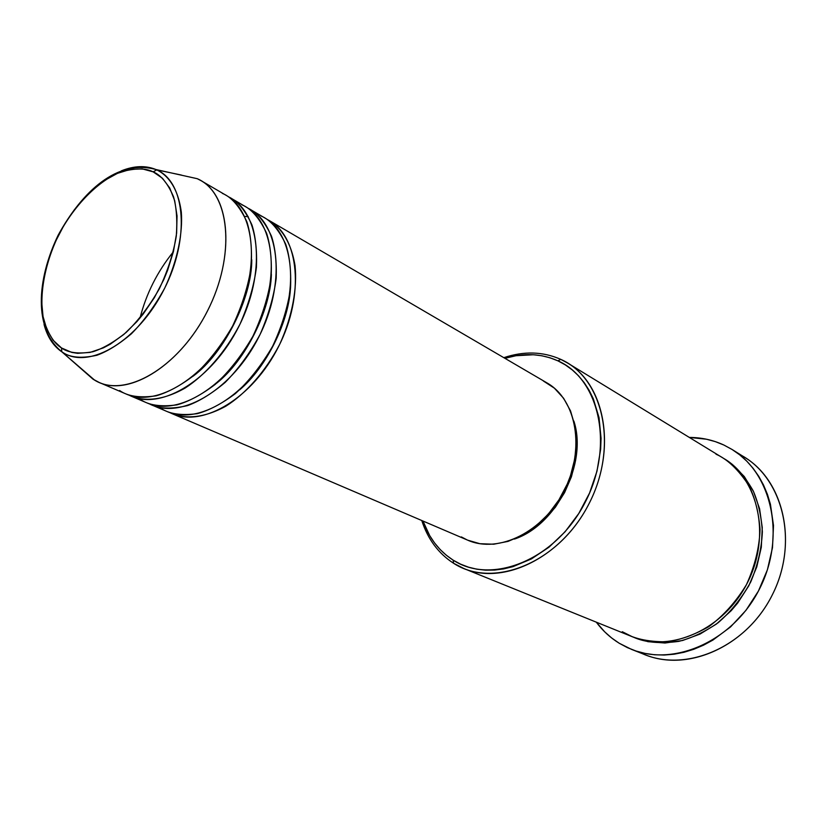 <?xml version="1.0" encoding="UTF-8"?>
<svg xmlns="http://www.w3.org/2000/svg" width="827" height="827" viewBox="0 0 827 827"><rect width="100%" height="100%" fill="white"/><g stroke="black" fill="none" stroke-linecap="round" stroke-linejoin="round"><path stroke-width="1.24" d="M181.351 175.045L156.748 169.886L153.15 171.851C161.007 175.086 167.798 183.387 173.525 196.764C176.513 207.277 177.443 220.375 176.296 236.077C173.463 253.134 167.809 270.718 159.311 288.83C149.356 306.124 138.274 320.68 126.076 332.506C114.033 342.13 102.961 348.539 92.841 351.754C78.906 354.194 68.465 352.933 61.518 347.971C54.282 343.556 48.411 334.397 43.903 320.494C38.962 300.356 42.839 266.676 59.43 233.452C77.056 200.806 102.134 178.787 121.166 171.882C134.915 168.057 145.573 168.036 153.15 171.851L156.748 169.886L155.952 169.535L197.25 178.694L155.952 169.535C117.413 158.856 82.307 191.192 58.148 235.188C36.388 280.374 33.783 329.26 61.777 351.733L61.518 347.971L53.124 340.238L46.901 329.601L43.045 316.503L41.629 301.462L42.663 285.046L46.085 267.845L48.638 259.14L55.347 241.866L63.968 225.285L74.192 209.955L85.708 196.412L91.818 190.458L104.512 180.472L117.465 173.35L130.201 169.421L142.244 168.884L153.15 171.851L162.454 178.27L169.742 187.998L174.693 200.703L177.04 215.94L176.637 233.1L173.453 251.491L167.602 270.346L163.746 279.681L154.36 297.689L143.123 314.146L136.951 321.569L123.854 334.428L110.229 344.228L103.406 347.857L90.06 352.416L77.593 353.325L71.825 352.416L61.518 347.971L61.756 351.713L63.555 352.922L62.015 351.971C53.341 346.11 47.356 336.94 44.048 324.473M266.894 219.269C278.13 225.089 290.504 238.341 295.032 265.56C297.338 287.289 292.665 315.728 279.743 344.239C265.24 372.098 245.185 394.065 225.812 406.212C200.434 420.095 181.413 418.317 169.545 412.487L172.006 413.634C203.184 427.766 252.99 397.828 278.699 346.348C304.781 295.053 299.188 237.204 269.282 220.561L266.894 219.269M239.665 389.837C266.056 367.581 288.303 323.026 290.422 289.099C288.303 323.026 266.056 367.581 239.665 389.837M160.634 408.093C168.873 413.924 181.082 415.774 197.239 413.665C208.942 410.512 221.646 403.834 235.375 393.6C249.227 380.906 261.652 365.1 272.662 346.193C281.924 326.303 287.879 306.92 290.535 288.013C291.249 270.584 289.646 255.977 285.718 244.192C278.482 229.162 270.202 219.724 260.887 215.899M247.914 208.177C256.835 212.239 264.702 221.584 271.494 236.222C275.184 247.583 276.756 261.59 276.197 278.234C273.902 296.262 268.548 314.963 260.133 334.325C250.033 352.995 238.393 369.018 225.192 382.394C211.929 393.538 199.4 401.271 187.605 405.581C171.086 409.396 158.329 408.807 149.336 403.834L151.858 405.013C182.963 419.134 233.028 388.628 259.078 336.465C285.491 284.478 280.219 226.102 250.364 209.5L247.914 208.177M216.581 383.252C245.433 360.562 270.398 310.538 271.39 274.471C270.398 310.538 245.433 360.562 216.581 383.252M140.383 399.42C148.591 405.261 160.789 407.07 176.978 404.858C188.701 401.612 201.468 394.789 215.268 384.379C229.213 371.478 241.753 355.445 252.897 336.269C262.283 316.131 268.362 296.5 271.132 277.396C271.949 259.781 270.419 245.04 266.563 233.173C259.399 218.049 251.17 208.58 241.866 204.776M228.448 196.805C237.37 200.827 245.195 210.192 251.935 224.913C255.574 236.357 257.073 250.488 256.432 267.317C254.034 285.563 248.555 304.501 240.006 324.132C225.089 352.819 204.651 375.499 185.052 388.101C159.404 402.522 140.394 400.816 128.619 394.955L131.204 396.174C162.216 410.264 212.518 379.18 238.931 326.314C265.705 273.623 260.753 214.7 230.96 198.16L228.448 196.805M193.084 376.223C224.241 353.346 251.987 297.699 251.759 259.761C251.987 297.699 224.241 353.346 193.084 376.223M119.615 390.52C127.782 396.381 139.98 398.138 156.189 395.813C167.933 392.474 180.751 385.506 194.634 374.91C208.673 361.792 221.326 345.521 232.594 326.086C242.125 305.67 248.327 285.811 251.212 266.49C252.132 248.7 250.695 233.824 246.901 221.874C239.82 206.647 231.632 197.146 222.349 193.373M453.547 563.249L453.165 560.158C439.158 551.144 429.089 538.108 422.969 521.031L429.709 535.627L434.537 542.905L440.088 549.469L446.322 555.237L453.165 560.158L460.587 564.148L468.516 567.177L476.879 569.203L485.594 570.175L494.587 570.072L503.757 568.893L513.029 566.629L531.441 558.907L549.045 547.154L565.068 531.802L578.786 513.484L589.579 492.995L596.97 471.235L600.66 449.154L601.064 438.3L599.017 417.542L593.3 398.759L589.155 390.344L584.224 382.684L578.569 375.851L572.253 369.907L565.348 364.903L557.936 360.851L560.737 359.352C542.967 351.506 523.987 350.948 503.808 357.667C523.987 350.948 542.967 351.506 560.737 359.352L567.58 363.012C605.292 385.196 616.818 449.092 589.434 502.899C562.484 556.933 504.274 585.692 464.009 568.594L453.547 563.249C438.455 553.49 427.859 539.245 421.76 520.514C427.859 539.245 438.455 553.49 453.547 563.249C492.861 589.113 557.998 563.332 588.173 505.338C618.958 447.676 603.906 378.146 560.737 359.352L557.936 360.851L550.079 357.812L541.871 355.765L533.394 354.742L515.945 355.724L504.935 358.329C523.77 352.674 541.437 353.511 557.936 360.851C600.051 379.283 614.626 447.169 584.586 503.457C555.134 560.065 491.589 585.34 453.165 560.158L453.547 563.249M723.697 458.447C734.366 464.392 744.176 475.143 753.118 490.7C758.266 502.371 761.347 516.048 762.36 531.74C761.646 548.353 757.77 565.099 750.73 581.97C741.86 598.035 730.975 611.639 718.084 622.762C704.769 631.942 691.682 638.134 678.822 641.359C660.318 643.882 645.236 642.507 633.606 637.255L647.986 641.68L665.042 643.024L682.616 640.491L699.973 634.102L716.389 624.065L731.151 610.739L737.705 603.017L748.776 585.836L756.757 566.991L761.305 547.278L762.256 527.574L759.589 508.719L753.49 491.465L744.269 476.517L732.371 464.433L723.687 458.447M567.58 363.012L722.55 457.734C758.597 479.071 771.24 536.02 747.525 582.549C724.245 629.295 670.955 653.03 632.345 636.759L622.297 631.725C632.81 638.516 647.479 641.876 666.283 641.793C679.67 640.139 693.791 635.115 708.636 626.742C723.305 615.95 735.906 601.932 746.44 584.668C754.793 566.226 759.331 547.836 760.054 529.507C758.69 512.368 754.958 497.709 748.859 485.532C738.428 469.684 727.481 459.233 716.006 454.188M619.247 643.261C610.305 637.741 602.656 630.712 596.277 622.152L604.723 631.869L611.66 637.989L619.247 643.261L627.404 647.634L636.066 651.035L645.153 653.423L654.581 654.767L664.257 655.036L674.088 654.209L683.97 652.286L693.801 649.278L703.488 645.194L712.905 640.077L730.551 626.928L745.954 610.347L758.431 591.036L767.394 569.824L772.49 547.66L773.503 525.507L770.444 504.336L767.446 494.391L763.517 485.015L758.721 476.29L753.097 468.299L746.729 461.125L739.689 454.829L732.05 449.454L723.894 445.04L732.298 449.609C772.056 473.654 786.012 536.899 759.651 588.659C733.735 640.646 674.615 667.069 631.632 649.433L619.247 643.261M689.346 437.431C701.492 437.473 713.008 440.005 723.894 445.04L715.314 441.618L706.392 439.209L689.346 437.431M92.893 379.076L94.64 380.162C124.732 399.048 178.735 367.912 207.277 311.345C236.274 255.005 229.989 192.443 197.25 178.694L200.92 180.596C230.568 197.022 234.992 256.794 207.67 310.559C180.72 364.521 130.056 396.536 99.209 382.477L92.893 379.076L62.015 351.971L93.875 379.49M121.476 170.786C134.212 165.731 145.697 165.317 155.952 169.535M131.204 396.174L146.741 402.821C177.826 416.932 227.952 386.292 254.085 333.953C280.591 281.79 275.401 223.28 245.557 206.698L230.96 198.16M99.209 382.477L125.952 393.931C156.944 408.021 207.308 376.771 233.803 323.729C260.67 270.874 255.801 211.805 226.04 195.275L200.92 180.596M156.748 169.886C185.548 182.219 190.231 238.548 164.035 289.46C138.243 340.59 90.205 369.421 63.555 352.922C71.101 357.74 82.235 358.515 96.945 355.248C107.562 351.392 119.036 344.249 131.379 333.808C143.795 321.165 154.918 305.907 164.759 288.034C177.671 260.319 182.881 232.79 181.32 212.157C177.846 186.426 166.796 174.683 156.748 169.886M631.632 649.433L645.236 654.788C688.023 672.341 746.657 646.342 772.242 595.006C798.272 543.897 784.265 481.304 744.713 457.362L732.298 449.609M573.855 421.057L576.667 435.984L577.029 443.913L575.623 460.288L571.426 476.755L564.583 492.623L555.393 507.209L544.238 519.904L531.627 530.169L524.938 534.263L514.384 539.09C556.561 525.238 587.821 463.192 573.855 421.057M543.318 380.968L554.4 388.183L563.601 398.263L570.516 410.864L574.827 425.512L576.305 441.649L574.848 458.603L570.496 475.67L567.27 484.012L558.918 499.88L548.332 514.084L535.958 526.034L522.344 535.255L508.078 541.385L493.75 544.218L479.939 543.711L467.7 540.176C498.681 554.007 543.639 531.823 564.355 490.266C585.423 448.885 576.491 399.555 546.967 382.901L269.282 220.561M467.183 539.948L461.352 536.909M151.858 405.013L167.013 411.495C198.18 425.626 248.048 395.554 273.84 343.898C300.005 292.438 294.495 234.454 264.588 217.821L250.364 209.5M738.335 453.775C782.166 474.884 799.843 540.941 772.242 595.006C745.22 649.36 681.613 674.47 638.558 651.8M173.381 251.78C157.419 271.525 146.296 293.595 140.021 317.992M62.015 351.971L94.64 380.162M632.345 636.759L464.009 568.594M467.731 540.186L172.006 413.634M248.224 216.622L244.627 216.426"/></g></svg>
